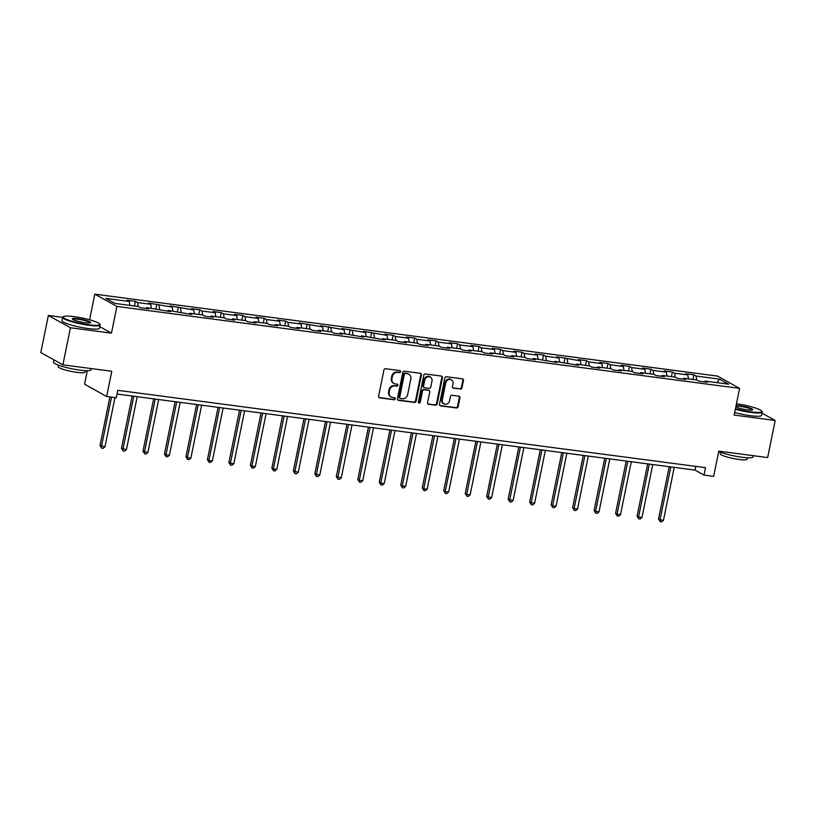 <?xml version="1.0" encoding="UTF-8"?>
<svg xmlns="http://www.w3.org/2000/svg" width="816" height="816" viewBox="0 0 816 816"><rect width="100%" height="100%" fill="white"/><g stroke="black" fill="none" stroke-linecap="round" stroke-linejoin="round"><path stroke-width="1.22" d="M400.676 371.77A1.051 0.938 119.1 0 0 399.932 370.617L385.57 368.73A1.499 1.346 119.1 0 0 383.928 370.015L378.593 396.219A1.499 1.346 119.1 0 0 379.644 397.851L394.006 399.748A1.051 0.938 119.1 0 0 394.73 397.81A1.051 0.938 119.1 0 0 394.424 397.708L392.567 397.463A4.804 4.304 119.1 0 1 389.191 392.231L389.63 390.048A4.804 4.304 119.1 0 1 394.903 385.958L396.76 386.203A1.051 0.938 119.1 0 0 397.484 384.265A1.051 0.938 119.1 0 0 397.178 384.163L395.321 383.918A4.804 4.304 119.1 0 1 391.945 378.695L392.384 376.502A4.804 4.304 119.1 0 1 397.657 372.412L399.514 372.657A1.051 0.938 119.1 0 0 400.676 371.77M393.934 383.459L393.332 383.132A4.804 4.304 119.1 0 1 391.343 378.359L391.792 376.176A4.804 4.304 119.1 0 1 397.066 372.086L398.922 372.331A1.051 0.938 119.1 0 0 399.901 370.617M378.94 397.504A1.499 1.346 119.1 0 0 379.052 397.525L393.414 399.412A1.051 0.938 119.1 0 0 394.393 397.698M391.18 397.004L390.578 396.668A4.804 4.304 119.1 0 1 388.589 391.904L389.038 389.711A4.804 4.304 119.1 0 1 394.312 385.621L396.168 385.866A1.051 0.938 119.1 0 0 397.147 384.163M460.326 389.11A1.499 1.346 119.1 0 0 461.968 387.835L463.468 380.48A1.499 1.346 119.1 0 0 462.417 378.838L446.464 376.747A1.499 1.346 119.1 0 0 444.812 378.022L439.487 404.236A1.499 1.346 119.1 0 0 440.538 405.868L456.491 407.969A1.499 1.346 119.1 0 0 458.133 406.684L459.949 397.8A1.499 1.346 119.1 0 0 458.888 396.168L452.064 395.27A1.499 1.346 119.1 0 0 450.412 396.556L449.514 400.952A4.019 3.601 119.1 0 1 442.282 400.003L445.801 382.745A4.019 3.601 119.1 0 1 453.033 383.704L452.441 386.58A1.499 1.346 119.1 0 0 453.502 388.212L459.724 388.773A1.499 1.346 119.1 0 0 461.377 387.498L462.876 380.144A1.499 1.346 119.1 0 0 462.529 378.859M99.664 323.972A18.676 2.785 11.5 0 0 74.205 316.659A18.676 2.785 11.5 0 0 63.475 316.618A18.676 2.785 11.5 0 0 70.094 320.657A18.676 2.785 11.5 0 0 88.771 324.758A18.676 2.785 11.5 0 0 99.664 323.972L100.021 324.503A19.135 2.846 -168.5 0 1 100.154 324.962A19.135 2.846 -168.5 0 1 88.862 325.298A19.135 2.846 -168.5 0 1 62.648 317.332L48.348 315.466L70.431 327.746L62.883 364.834L111.772 371.27L106.641 396.484L116.28 397.749L117.79 390.334L705.514 467.67L704.004 475.085L713.643 476.35L718.774 451.136L767.652 457.562L775.2 420.475L762.011 413.141M70.431 327.746L111.466 333.152L116.902 306.449L739.592 388.375L734.165 415.079L775.2 420.475M421.433 374.942A1.499 1.346 119.1 0 0 420.373 373.31L404.43 371.209A1.499 1.346 119.1 0 0 402.778 372.494L397.443 398.698A1.499 1.346 119.1 0 0 398.504 400.34L414.457 402.431A1.499 1.346 119.1 0 0 416.099 401.156L421.433 374.942L420.832 374.615A1.499 1.346 119.1 0 0 420.485 373.33M425.442 373.983L441.395 376.074A1.499 1.346 119.1 0 1 442.456 377.716L437.121 403.92A1.499 1.346 119.1 0 1 435.469 405.195L428.645 404.297A1.499 1.346 119.1 0 1 427.594 402.665L429.757 392.037A1.499 1.346 119.1 0 0 428.696 390.405L424.167 389.803A1.499 1.346 119.1 0 0 422.525 391.088L420.271 402.155A1.051 0.938 119.1 0 1 418.812 402.951A1.051 0.938 119.1 0 1 418.373 401.9L423.8 375.258A1.499 1.346 119.1 0 1 425.442 373.983M62.883 364.834L40.8 352.553L48.348 315.466M116.902 306.449L94.809 294.158L717.509 376.094L739.592 388.375M692.937 379.471L693.886 374.819L685.624 373.738L687.796 374.942L674.577 373.208L672.404 371.994L664.142 370.913L666.315 372.116L653.096 370.382L650.923 369.169L642.661 368.077L644.834 369.291L631.615 367.557L629.442 366.343L621.18 365.252L623.353 366.466L610.133 364.732L607.961 363.518L599.699 362.426L601.871 363.64L588.652 361.906L586.48 360.692L578.218 359.601L580.39 360.815L556.726 356.776L558.909 357.989L545.69 356.245L543.507 355.031L535.245 353.95L537.428 355.164L524.209 353.42L522.026 352.206L513.764 351.125L515.947 352.339L502.727 350.594L500.545 349.381L492.283 348.299L494.465 349.503L481.246 347.769L479.063 346.555L470.801 345.474L472.984 346.678L459.765 344.944L457.582 343.73L449.32 342.638L451.503 343.852L438.284 342.118L436.101 340.904L427.839 339.813L430.022 341.027L416.803 339.293L414.62 338.079L406.358 336.988L408.541 338.201L395.321 336.467L393.139 335.254L384.877 334.162L387.059 335.376L363.395 331.337L365.578 332.551L341.914 328.511L344.087 329.725L320.433 325.686L322.606 326.9L298.952 322.861L301.124 324.074L287.905 322.33L285.733 321.116L277.471 320.035L279.643 321.239L266.424 319.505L264.251 318.291L255.989 317.2L258.162 318.413L244.943 316.679L242.77 315.466L234.508 314.374L236.681 315.588L223.462 313.854L221.289 312.64L213.027 311.549L215.2 312.763L201.98 311.029L199.808 309.815L191.536 308.723L193.718 309.937L170.054 305.898L172.237 307.112L148.573 303.073L150.756 304.286L137.537 302.542L135.354 301.328L127.092 300.247L129.275 301.461L105.866 298.381L114.934 303.419L138.353 306.5L140.525 307.714L148.787 308.805L146.615 307.591L145.952 308.428M693.886 374.819L696.058 376.033L719.467 379.114L728.545 384.163L705.136 381.082L707.319 382.296L699.057 381.205L696.874 379.991L683.655 378.257L685.838 379.471L677.576 378.379L675.393 377.165L662.174 375.431L664.357 376.635L656.084 375.554L653.912 374.34L640.693 372.606L642.865 373.81L634.603 372.728L632.431 371.515L619.211 369.77L621.384 370.984L613.122 369.903L610.949 368.689L597.73 366.945L599.903 368.159L591.641 367.078L589.468 365.864L576.249 364.12L578.422 365.333L554.768 361.294L556.94 362.508L533.287 358.469L535.459 359.683L527.197 358.591L525.025 357.377L511.795 355.643L513.978 356.857L505.716 355.766L503.533 354.552L490.314 352.818L492.497 354.032L484.235 352.94L482.052 351.727L468.833 349.993L471.016 351.196L462.754 350.115L460.571 348.901L447.352 347.167L449.534 348.371L441.272 347.29L439.09 346.076L425.87 344.332L428.053 345.545L419.791 344.464L417.608 343.25L404.389 341.506L406.572 342.72L398.31 341.639L396.127 340.425L382.908 338.681L385.091 339.895L361.427 335.855L363.61 337.069L339.946 333.03L342.128 334.244L333.866 333.152L331.684 331.939L318.464 330.205L320.647 331.418L312.385 330.327L310.202 329.113L296.983 327.379L299.166 328.593L290.904 327.502L288.721 326.288L275.502 324.554L277.675 325.768L269.413 324.676L267.24 323.462L254.021 321.728L256.193 322.932L247.931 321.851L245.759 320.637L232.54 318.893L234.712 320.107L226.45 319.025L224.278 317.812L211.058 316.067L213.231 317.281L204.969 316.2L202.796 314.986L189.577 313.242L191.75 314.456L168.096 310.417L170.269 311.63L146.615 307.591M688.439 378.879L687.796 374.942M675.22 377.145L674.577 373.208M683.655 378.257L683.002 379.093M666.958 376.054L666.315 372.116M653.738 374.32L653.096 370.382M662.174 375.431L661.521 376.268M645.476 373.228L644.834 369.291M632.257 371.494L631.615 367.557M640.693 372.606L640.04 373.442M623.995 370.403L623.353 366.466M610.776 368.669L610.133 364.732M619.211 369.77L618.559 370.617M602.514 367.577L601.871 363.64M589.295 365.843L588.652 361.906M597.73 366.945L597.077 367.792M581.033 364.752L580.39 360.815M567.814 363.008L567.171 359.071M576.249 364.12L575.586 364.956M559.552 361.927L558.909 357.989M546.332 360.182L545.69 356.245M554.768 361.294L554.105 362.131M538.07 359.101L537.428 355.164M524.851 357.357L524.209 353.42M533.287 358.469L532.624 359.305M516.589 356.276L515.947 352.339M503.37 354.532L502.727 350.594M511.795 355.643L511.142 356.48M495.108 353.45L494.465 349.503M481.889 351.706L481.246 347.769M490.314 352.818L489.661 353.654M473.627 350.615L472.984 346.678M460.408 348.881L459.765 344.944M468.833 349.993L468.18 350.829M452.146 347.789L451.503 343.852M438.926 346.055L438.284 342.118M447.352 347.167L446.699 348.004M430.654 344.964L430.022 341.027M417.435 343.23L416.803 339.293M425.87 344.332L425.218 345.178M409.173 342.139L408.541 338.201M395.954 340.405L395.321 336.467M404.389 341.506L403.736 342.353M387.692 339.313L387.059 335.376M374.473 337.569L373.84 333.632M382.908 338.681L382.255 339.517M366.211 336.488L365.578 332.551M352.991 334.744L352.359 330.806M361.427 335.855L360.774 336.692M344.729 333.662L344.087 329.725M331.51 331.918L330.868 327.981M339.946 333.03L339.293 333.866M323.248 330.837L322.606 326.9M310.029 329.093L309.386 325.156M318.464 330.205L317.812 331.041M301.767 328.012L301.124 324.074M288.548 326.267L287.905 322.33M296.983 327.379L296.33 328.216M280.286 325.176L279.643 321.239M267.067 323.442L266.424 319.505M275.502 324.554L274.849 325.39M258.805 322.351L258.162 318.413M245.585 320.617L244.943 316.679M254.021 321.728L253.368 322.565M237.323 319.525L236.681 315.588M224.104 317.791L223.462 313.854M232.54 318.893L231.887 319.739M215.842 316.7L215.2 312.763M202.623 314.966L201.98 311.029M211.058 316.067L210.395 316.914M194.361 313.874L193.718 309.937M181.142 312.13L180.499 308.193M189.577 313.242L188.914 314.089M172.88 311.049L172.237 307.112M159.661 309.305L159.018 305.368M168.096 310.417L167.433 311.253M151.399 308.224L150.756 304.286M138.179 306.479L137.537 302.542M129.917 305.398L129.275 301.461M87.302 370.678L84.558 384.203L106.641 396.484M89.607 319.77L94.809 294.158M117.035 394.046L695.048 470.108L704.004 475.085M717.121 382.663L719.467 379.114M696.701 379.97L696.058 376.033M705.136 381.082L704.483 381.919M695.803 466.385L695.048 470.108M134.416 305.99L135.354 301.328M155.897 308.815L156.835 304.164M177.378 311.641L178.316 306.989M198.859 314.466L199.808 309.815M220.34 317.291L221.289 312.64M241.822 320.117L242.77 315.466M263.303 322.942L264.251 318.291M284.784 325.768L285.733 321.116M306.265 328.603L307.214 323.942M327.746 331.429L328.695 326.767M349.228 334.254L350.176 329.593M370.709 337.079L371.657 332.428M392.19 339.905L393.139 335.254M413.671 342.73L414.62 338.079M435.152 345.556L436.101 340.904M456.634 348.381L457.582 343.73M478.115 351.206L479.063 346.555M499.596 354.042L500.545 349.381M521.087 356.867L522.026 352.206M542.569 359.693L543.507 355.031M564.05 362.518L564.988 357.867M585.531 365.344L586.48 360.692M607.012 368.169L607.961 363.518M628.493 370.994L629.442 366.343M649.975 373.82L650.923 369.169M671.456 376.645L672.404 371.994M111.466 333.152L99.807 326.655M397.79 399.983A1.499 1.346 119.1 0 0 397.902 400.003L413.855 402.104A1.499 1.346 119.1 0 0 415.507 400.819L420.832 374.615M405.501 373.453A1.051 0.938 119.1 0 0 404.348 374.34L399.667 397.351A1.051 0.938 119.1 0 0 400.401 398.494L402.359 398.749A4.804 4.304 119.1 0 0 407.633 394.658L410.836 378.93A4.804 4.304 119.1 0 0 407.459 373.708L404.899 373.116A1.051 0.938 119.1 0 0 403.747 374.014L404.348 374.34M400.105 398.392L399.503 398.065A1.051 0.938 119.1 0 1 399.065 397.015L403.747 374.014M408.847 374.167L408.255 373.83A4.804 4.304 119.1 0 0 406.868 373.371L407.459 373.708M404.899 373.116L406.868 373.371M427.941 403.951A1.499 1.346 119.1 0 0 428.043 403.971L434.877 404.869A1.499 1.346 119.1 0 0 436.519 403.594L441.854 377.38A1.499 1.346 119.1 0 0 441.507 376.094M429.134 390.548L428.533 390.211A1.499 1.346 119.1 0 0 428.104 390.068L423.575 389.477A1.499 1.346 119.1 0 0 421.923 390.752L419.669 401.819L420.271 402.155M418.547 402.716A1.051 0.938 119.1 0 0 419.669 401.819M432.001 381.011A4.019 3.601 119.1 0 0 424.769 380.052L423.524 386.131A1.499 1.346 119.1 0 0 424.585 387.773L429.114 388.365A1.499 1.346 119.1 0 0 430.756 387.09L432.001 381.011M430.338 377.023L429.736 376.686A4.019 3.601 119.1 0 0 424.167 379.726L424.769 380.052M424.147 387.631L423.555 387.294A1.499 1.346 119.1 0 1 422.933 385.805L424.167 379.726M452.788 387.855A1.499 1.346 119.1 0 0 452.9 387.875L459.724 388.773M451.37 379.715L450.769 379.379A4.019 3.601 119.1 0 0 445.199 382.418L445.801 382.745M443.945 403.991L443.353 403.665A4.019 3.601 119.1 0 1 441.691 399.677L445.199 382.418M439.834 405.511A1.499 1.346 119.1 0 0 439.946 405.532L455.889 407.633A1.499 1.346 119.1 0 0 457.541 406.358L459.347 397.474A1.499 1.346 119.1 0 0 459 396.188M109.905 396.913L100.011 445.526L104.948 446.811L114.964 397.576M111.517 397.127L101.5 446.352L101.694 448.168L100.011 445.526M104.948 446.811L103.071 448.351L101.694 448.168M100.154 324.962L99.481 328.226A19.135 2.846 -168.5 0 1 88.199 328.562A19.135 2.846 -168.5 0 1 61.985 320.596L62.648 317.332A19.135 2.846 -168.5 0 1 62.944 316.955L63.475 316.618M77.846 318.679A9.343 1.387 -168.5 0 1 87.179 320.729A9.343 1.387 -168.5 0 1 90.494 322.748A9.343 1.387 -168.5 0 1 85.129 322.728A9.343 1.387 -168.5 0 1 72.4 319.066A9.343 1.387 -168.5 0 1 77.846 318.679M90.097 322.901A8.884 1.326 11.5 0 0 77.938 319.219A8.884 1.326 11.5 0 0 72.706 319.362M91.28 368.567L91.035 369.76A19.135 2.846 -168.5 0 1 79.744 370.097A19.135 2.846 -168.5 0 1 53.53 362.131L53.989 359.887M85.394 370.637L85.088 372.106A13.78 2.05 -168.5 0 1 76.959 372.351A13.78 2.05 -168.5 0 1 58.089 366.619L58.385 365.14M735.451 408.755A18.676 2.785 11.5 0 0 750.853 411.866A18.676 2.785 11.5 0 0 761.746 411.091A18.676 2.785 11.5 0 0 736.46 403.787M761.746 411.091L762.103 411.611A19.135 2.846 -168.5 0 1 762.226 412.08A19.135 2.846 -168.5 0 1 750.934 412.417A19.135 2.846 -168.5 0 1 735.349 409.265M736.114 405.511A9.343 1.387 -168.5 0 1 739.928 405.797A9.343 1.387 -168.5 0 1 749.261 407.837A9.343 1.387 -168.5 0 1 752.576 409.867A9.343 1.387 -168.5 0 1 747.211 409.846A9.343 1.387 -168.5 0 1 735.797 407.031M752.179 410.009A8.884 1.326 11.5 0 0 740.01 406.337A8.884 1.326 11.5 0 0 735.991 406.093M753.362 455.685L753.117 456.878A19.135 2.846 -168.5 0 1 741.826 457.215A19.135 2.846 -168.5 0 1 718.682 451.544M747.466 457.745L747.17 459.224A13.78 2.05 -168.5 0 1 739.041 459.469A13.78 2.05 -168.5 0 1 720.161 453.727L720.467 452.258M762.226 412.08L761.563 415.344A19.135 2.846 -168.5 0 1 750.271 415.681A19.135 2.846 -168.5 0 1 734.686 412.529M132.141 396.035L121.492 448.351L126.429 449.636L137.2 396.698M133.753 396.25L122.981 449.177L123.175 450.993L121.492 448.351M126.429 449.636L124.552 451.177L123.175 450.993M153.622 398.861L142.973 451.177L147.91 452.462L158.681 399.534M155.234 399.075L144.473 452.003L144.656 453.818L142.973 451.177M147.91 452.462L146.033 454.002L144.656 453.818M175.103 401.686L164.455 454.002L165.954 454.838L169.391 455.287L180.163 402.359M176.715 401.9L165.954 454.838L166.148 456.654L164.455 454.002M169.391 455.287L167.525 456.827L166.148 456.654M196.585 404.512L185.936 456.827L187.435 457.664L190.873 458.113L201.644 405.185M198.196 404.726L187.435 457.664L187.629 459.479L185.936 456.827M190.873 458.113L189.006 459.653L187.629 459.479M218.066 407.347L207.417 459.653L208.916 460.489L212.354 460.938L223.125 408.01M219.677 407.551L208.916 460.489L209.11 462.305L207.417 459.653M212.354 460.938L210.487 462.488L209.11 462.305M239.547 410.173L228.898 462.478L230.398 463.315L233.835 463.763L244.606 410.836M241.169 410.387L230.398 463.315L230.591 465.13L228.898 462.478M233.835 463.763L231.968 465.314L230.591 465.13M261.028 412.998L250.39 465.314L251.879 466.14L255.316 466.589L266.087 413.661M262.65 413.212L251.879 466.14L252.073 467.956L250.39 465.314M255.316 466.589L253.45 468.139L252.073 467.956M282.509 415.823L271.871 468.139L273.36 468.965L276.797 469.414L287.569 416.486M284.131 416.038L273.36 468.965L273.554 470.781L271.871 468.139M276.797 469.414L274.931 470.965L273.554 470.781M303.991 418.649L293.352 470.965L298.279 472.25L309.05 419.312M305.612 418.863L294.841 471.791L295.035 473.606L293.352 470.965M298.279 472.25L296.412 473.79L295.035 473.606M325.472 421.474L314.833 473.79L319.77 475.075L330.531 422.137M327.094 421.688L316.322 474.616L316.516 476.432L314.833 473.79M319.77 475.075L317.893 476.615L316.516 476.432M346.953 424.3L336.314 476.615L341.251 477.901L352.012 424.973M348.575 424.514L337.804 477.442L337.997 479.257L336.314 476.615M341.251 477.901L339.374 479.441L337.997 479.257M368.434 427.125L357.796 479.441L359.285 480.277L362.732 480.726L373.493 427.798M370.056 427.339L359.285 480.277L359.479 482.093L357.796 479.441M362.732 480.726L360.856 482.266L359.479 482.093M389.915 429.95L379.277 482.266L380.766 483.103L384.214 483.551L394.975 430.624M391.537 430.165L380.766 483.103L380.96 484.918L379.277 482.266M384.214 483.551L382.337 485.092L380.96 484.918M411.397 432.786L400.758 485.092L402.247 485.928L405.695 486.377L416.466 433.449M413.018 432.99L402.247 485.928L402.441 487.744L400.758 485.092M405.695 486.377L403.818 487.917L402.441 487.744M432.878 435.611L422.239 487.917L423.728 488.753L427.176 489.202L437.947 436.274M434.5 435.826L423.728 488.753L423.922 490.569L422.239 487.917M427.176 489.202L425.299 490.753L423.922 490.569M454.359 438.437L443.72 490.753L445.21 491.579L448.657 492.028L459.428 439.1M455.981 438.651L445.21 491.579L445.403 493.394L443.72 490.753M448.657 492.028L446.78 493.578L445.403 493.394M475.85 441.262L465.202 493.578L466.691 494.404L470.138 494.853L480.91 441.925M477.462 441.476L466.691 494.404L466.885 496.22L465.202 493.578M470.138 494.853L468.262 496.403L466.885 496.22M497.332 444.088L486.683 496.403L491.62 497.689L502.391 444.751M498.943 444.302L488.172 497.23L488.366 499.045L486.683 496.403M491.62 497.689L489.743 499.229L488.366 499.045M518.813 446.913L508.164 499.229L513.101 500.514L523.872 447.576M520.424 447.127L509.663 500.055L509.847 501.871L508.164 499.229M513.101 500.514L511.224 502.054L509.847 501.871M540.294 449.738L529.645 502.054L534.582 503.339L545.353 450.401M541.906 449.953L531.145 502.88L531.328 504.696L529.645 502.054M534.582 503.339L532.705 504.88L531.328 504.696M561.775 452.564L551.126 504.88L552.626 505.716L556.063 506.165L566.834 453.237M563.387 452.778L552.626 505.716L552.82 507.521L551.126 504.88M556.063 506.165L554.197 507.705L552.82 507.521M583.256 455.389L572.608 507.705L574.107 508.541L577.544 508.99L588.316 456.062M584.868 455.603L574.107 508.541L574.301 510.357L572.608 507.705M577.544 508.99L575.678 510.53L574.301 510.357M604.738 458.225L594.089 510.53L595.588 511.367L599.026 511.816L609.797 458.888M606.359 458.429L595.588 511.367L595.782 513.182L594.089 510.53M599.026 511.816L597.159 513.356L595.782 513.182M626.219 461.05L615.57 513.356L617.069 514.192L620.507 514.641L631.278 461.713M627.841 461.264L617.069 514.192L617.263 516.008L615.57 513.356M620.507 514.641L618.64 516.191L617.263 516.008M647.7 463.876L637.061 516.191L638.551 517.018L641.988 517.466L652.759 464.539M649.322 464.09L638.551 517.018L638.744 518.833L637.061 516.191M641.988 517.466L640.121 519.017L638.744 518.833M669.181 466.701L658.543 519.017L660.032 519.843L663.469 520.292L674.24 467.364M670.803 466.915L660.032 519.843L660.226 521.659L658.543 519.017M663.469 520.292L661.603 521.842L660.226 521.659M397.066 372.086L397.657 372.412M391.792 376.176L392.384 376.502M391.343 378.359L391.945 378.695M396.168 385.866L396.76 386.203M394.312 385.621L394.903 385.958M389.038 389.711L389.63 390.048M388.589 391.904L389.191 392.231M393.414 399.412L394.006 399.748M379.052 397.525L379.644 397.851M398.922 372.331L399.514 372.657M415.507 400.819L416.099 401.156M413.855 402.104L414.457 402.431M397.902 400.003L398.504 400.34M399.065 397.015L399.667 397.351M441.854 377.38L442.456 377.716M436.519 403.594L437.121 403.92M434.877 404.869L435.469 405.195M428.043 403.971L428.645 404.297M428.104 390.068L428.696 390.405M423.575 389.477L424.167 389.803M421.923 390.752L422.525 391.088M422.933 385.805L423.524 386.131M452.9 387.875L453.502 388.212M441.691 399.677L442.282 400.003M459.347 397.474L459.949 397.8M457.541 406.358L458.133 406.684M455.889 407.633L456.491 407.969M439.946 405.532L440.538 405.868M462.876 380.144L463.468 380.48M461.377 387.498L461.968 387.835"/></g></svg>
